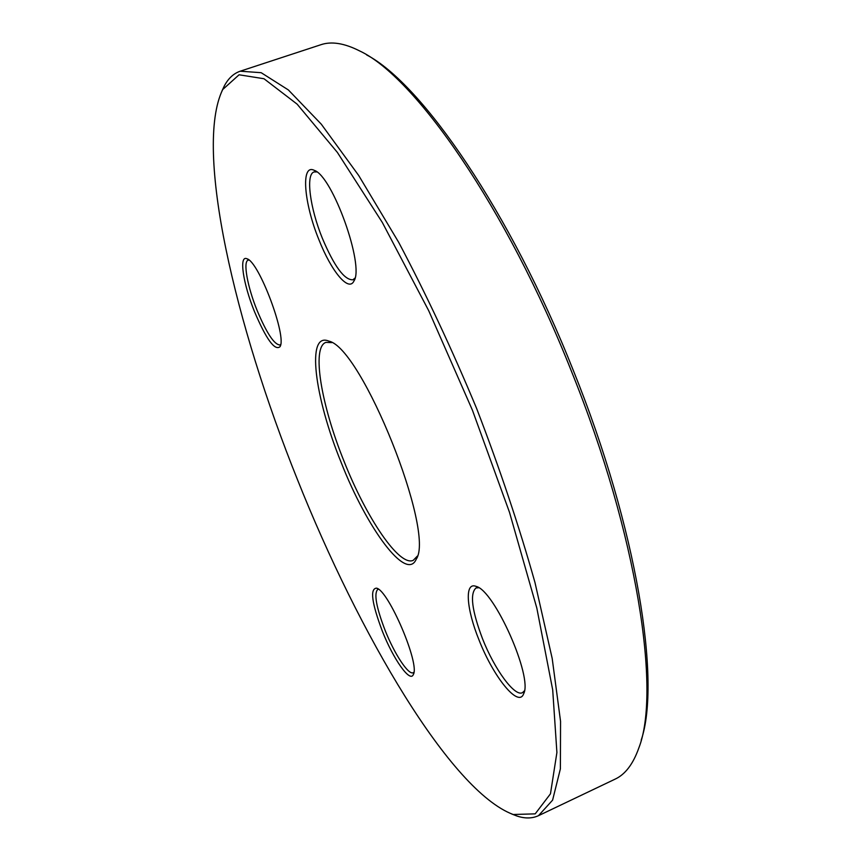 <?xml version="1.0" encoding="UTF-8"?>
<svg xmlns="http://www.w3.org/2000/svg" width="861" height="861" viewBox="0 0 861 861"><rect width="100%" height="100%" fill="white"/><g stroke="black" fill="none" stroke-linecap="round" stroke-linejoin="round"><path stroke-width="1.29" d="M222.009 90.889L224.269 86.046C228.262 78.426 233.568 73.486 240.197 71.205L261.152 72.69L288.381 89.953L321.293 124.188L358.671 175.45L398.665 242.285C425.915 293.666 451.907 349.06 476.617 408.469C499.757 468.513 519.215 526.523 534.972 582.51L552.192 658.461L560.554 721.357L560.382 768.841L552.601 800.138L538.48 815.679C532.109 818.607 524.844 818.693 516.708 815.937L511.725 814M538.48 815.679L615.098 779.14C625.237 774.448 633.158 764.03 638.862 747.875C660.893 691.921 637.624 535.187 571.596 371.651C506.419 206.888 414.432 76.263 359.629 50.928C344.357 43.19 331.431 41.124 320.862 44.729L240.197 71.205M331.765 342.603L325.91 342.377C311.338 347.263 321.282 405.208 344.056 461.313C366.323 517.805 399.278 566.893 413.237 560.339L417.316 556.131M366.678 54.943C421.438 83.334 510.412 211.451 573.491 370.887C637.366 529.117 661.087 681.987 641.197 740.116M297.411 479.491C359.048 634.288 450.744 791.141 513.156 814.495L535.198 813.86L550.47 793.81L556.906 752.525L552.697 689.855L536.823 608.081L509.486 512.295L472.409 410.159L428.703 310.681L382.349 222.515L337.361 152.397L297.131 104.159L263.983 78.738L239.078 74.789L222.698 89.544C193.757 149.33 235.419 325.329 297.411 479.491M341.16 462.465C314.491 397.222 305.859 331.108 328.956 341.171C361.728 347.693 435.483 531.764 416.272 559.112C406.489 582.402 366.915 528.267 341.16 462.465M382.284 631.038C371.769 603.023 369.843 588.72 376.494 588.149C388.408 590.043 420.114 664.154 413.355 674.497C410.17 683.182 393.251 659.02 382.284 631.038M479.017 639.971C466.307 608.813 464.348 581.616 476.058 586.373C494.225 590.033 533.034 677.177 523.66 693.751C518.58 708.312 493.321 676.821 479.017 639.971M318.957 239.821C303.933 203.325 300.532 163.321 314.243 170.338C332.486 175.859 364.601 265.715 353.989 280.923C348.78 292.514 331.302 271.29 318.957 239.821M254.447 311.542C243.103 283.753 238.701 254.716 246.999 258.795C259.032 261.615 287.273 337.157 279.965 346.757C274.724 350.933 266.21 339.191 254.447 311.542M248.98 260.065L248.162 260.173C242.845 261.55 247.494 286.767 257.052 310.304C266.619 333.132 274.239 344.68 279.943 344.981L280.632 344.54M378.517 589.29L377.721 589.451C373.803 593.563 376.246 607.134 385.028 630.144C394.349 653.822 408.448 675.379 413.258 672.689L413.915 672.215M478.738 587.74L476.015 587.955C469.697 593.627 471.882 610.6 482.569 638.862C494.451 669.169 514.587 696.969 522.433 692.696L524.435 690.802M316.837 171.931L314.082 171.942C305.472 174.277 310.035 208.104 322.315 238.185C334.133 266.178 344.314 280.062 352.859 279.814L354.98 278.081M247.634 259.107L246.999 258.795M280.234 346.111L279.965 346.757M315.535 171.038L314.243 170.338M354.538 279.588L353.989 280.923M477.381 586.954L476.058 586.373M524.112 692.352L523.66 693.751M377.14 588.418L376.494 588.149M413.603 673.829L413.355 674.497M513.156 814.495L516.708 815.937M222.698 89.544L224.269 86.046M331.076 342.204L328.956 341.171M417.101 556.895L416.272 559.112"/></g></svg>

